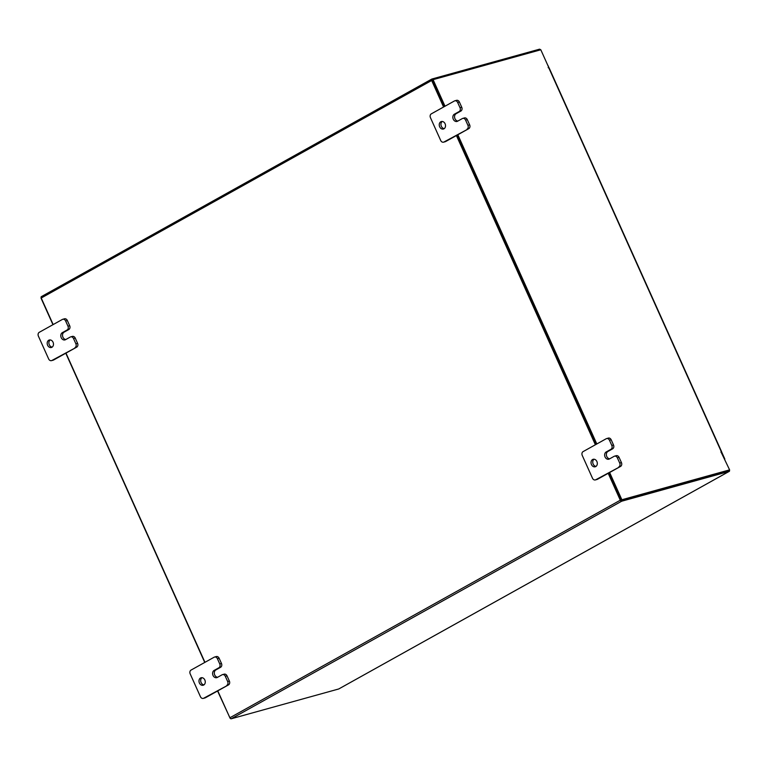 <?xml version="1.0" encoding="UTF-8"?>
<svg xmlns="http://www.w3.org/2000/svg" width="768" height="768" viewBox="0 0 768 768"><rect width="100%" height="100%" fill="white"/><g stroke="black" fill="none" stroke-linecap="round" stroke-linejoin="round"><path stroke-width="1.15" d="M200.544 677.99A3.878 3.082 74.5 0 1 201.082 677.77A3.878 3.082 74.5 0 1 204.979 680.333A3.878 3.082 74.5 0 1 203.702 685.027A3.878 3.082 74.5 0 1 203.165 685.248A3.878 3.082 74.5 0 1 199.267 682.685A3.878 3.082 74.5 0 1 200.544 677.99M222.912 674.563L223.766 674.323A2.947 2.342 74.5 0 1 224.179 674.16A2.947 2.342 74.5 0 1 227.03 675.85L229.373 681.053A2.947 2.342 74.5 0 1 228.509 684.883L205.421 697.747A2.947 2.342 74.5 0 1 205.008 697.92A2.947 2.342 74.5 0 1 204.566 697.987M227.03 675.85L225.322 676.32L227.664 681.523L229.373 681.053M228.509 684.883L203.712 698.218A2.947 2.342 -105.5 0 1 203.299 698.39A2.947 2.342 -105.5 0 1 200.438 696.701L190.195 673.901A2.947 2.342 -105.5 0 1 191.059 670.07L214.147 657.206A2.947 2.342 -105.5 0 1 214.56 657.043L216.269 656.563A2.947 2.342 74.5 0 1 219.13 658.253L221.472 663.466A2.947 2.342 74.5 0 1 220.598 667.286L215.866 669.926A3.878 3.082 -105.5 0 0 214.426 674.102A3.878 3.082 -105.5 0 0 217.622 677.27M219.13 658.253L217.421 658.733L219.763 663.936L221.472 663.466M217.421 658.733A2.947 2.342 -105.5 0 0 214.56 657.043M226.8 685.354A2.947 2.342 -105.5 0 0 227.664 681.523M225.322 676.32A2.947 2.342 -105.5 0 0 222.47 674.63A2.947 2.342 -105.5 0 0 222.058 674.803L217.315 677.443A3.878 3.082 -105.5 0 1 216.778 677.664A3.878 3.082 -105.5 0 1 212.88 675.101A3.878 3.082 -105.5 0 1 214.157 670.406L218.89 667.766A2.947 2.342 -105.5 0 0 219.763 663.936M203.971 684.854A3.878 3.082 74.5 0 1 200.861 681.859A3.878 3.082 74.5 0 1 201.984 677.683M215.002 656.976L215.856 656.736A2.947 2.342 74.5 0 1 216.269 656.563M592.598 459.523A3.878 3.082 74.5 0 1 593.136 459.302A3.878 3.082 74.5 0 1 597.034 461.866A3.878 3.082 74.5 0 1 595.757 466.56A3.878 3.082 74.5 0 1 595.21 466.781A3.878 3.082 74.5 0 1 591.312 464.218A3.878 3.082 74.5 0 1 592.598 459.523M614.966 456.096L615.821 455.856A2.947 2.342 74.5 0 1 616.234 455.693A2.947 2.342 74.5 0 1 619.085 457.382L621.427 462.586A2.947 2.342 74.5 0 1 620.563 466.416L597.475 479.28A2.947 2.342 74.5 0 1 597.062 479.453A2.947 2.342 74.5 0 1 596.621 479.52M619.085 457.382L617.376 457.853L619.718 463.066L621.427 462.586M620.563 466.416L595.766 479.75A2.947 2.342 -105.5 0 1 595.354 479.923A2.947 2.342 -105.5 0 1 592.493 478.234L582.25 455.434A2.947 2.342 -105.5 0 1 583.114 451.603L606.202 438.739A2.947 2.342 -105.5 0 1 606.614 438.576L608.323 438.096A2.947 2.342 74.5 0 1 611.184 439.786L613.517 444.998A2.947 2.342 74.5 0 1 612.653 448.819L607.92 451.459A3.878 3.082 -105.5 0 0 606.48 455.635A3.878 3.082 -105.5 0 0 609.677 458.803M611.184 439.786L609.475 440.266L611.808 445.469L613.517 444.998M609.475 440.266A2.947 2.342 -105.5 0 0 606.614 438.576M618.854 466.886A2.947 2.342 -105.5 0 0 619.718 463.066M617.376 457.853A2.947 2.342 -105.5 0 0 614.525 456.163A2.947 2.342 -105.5 0 0 614.112 456.336L609.37 458.976A3.878 3.082 -105.5 0 1 608.822 459.197A3.878 3.082 -105.5 0 1 604.925 456.634A3.878 3.082 -105.5 0 1 606.211 451.939L610.944 449.299A2.947 2.342 -105.5 0 0 611.808 445.469M596.026 466.387A3.878 3.082 74.5 0 1 592.915 463.392A3.878 3.082 74.5 0 1 594.038 459.216M607.056 438.509L607.91 438.269A2.947 2.342 74.5 0 1 608.323 438.096M48.749 340.234A3.878 3.082 74.5 0 1 49.296 340.013A3.878 3.082 74.5 0 1 53.194 342.576A3.878 3.082 74.5 0 1 51.907 347.27A3.878 3.082 74.5 0 1 51.37 347.491A3.878 3.082 74.5 0 1 47.472 344.928A3.878 3.082 74.5 0 1 48.749 340.234M71.117 336.806L71.971 336.566A2.947 2.342 74.5 0 1 72.384 336.403A2.947 2.342 74.5 0 1 75.245 338.093L77.578 343.296A2.947 2.342 74.5 0 1 76.714 347.126L53.626 359.99A2.947 2.342 74.5 0 1 53.213 360.163A2.947 2.342 74.5 0 1 52.771 360.23M75.245 338.093L73.536 338.563L75.869 343.776L77.578 343.296M76.714 347.126L51.917 360.461A2.947 2.342 -105.5 0 1 51.504 360.634A2.947 2.342 -105.5 0 1 48.643 358.944L38.4 336.144A2.947 2.342 -105.5 0 1 39.264 332.314L62.352 319.45A2.947 2.342 -105.5 0 1 62.765 319.286L64.474 318.806A2.947 2.342 74.5 0 1 67.334 320.496L69.677 325.709A2.947 2.342 74.5 0 1 68.803 329.53L64.07 332.17A3.878 3.082 -105.5 0 0 62.64 336.346A3.878 3.082 -105.5 0 0 65.827 339.514M67.334 320.496L65.626 320.976L67.968 326.179L69.677 325.709M65.626 320.976A2.947 2.342 -105.5 0 0 62.765 319.286M75.005 347.597A2.947 2.342 -105.5 0 0 75.869 343.776M73.536 338.563A2.947 2.342 -105.5 0 0 70.675 336.874A2.947 2.342 -105.5 0 0 70.262 337.046L65.52 339.686A3.878 3.082 -105.5 0 1 64.982 339.907A3.878 3.082 -105.5 0 1 61.085 337.344A3.878 3.082 -105.5 0 1 62.362 332.65L67.094 330.01A2.947 2.342 -105.5 0 0 67.968 326.179M52.176 347.098A3.878 3.082 74.5 0 1 49.066 344.102A3.878 3.082 74.5 0 1 50.189 339.926M63.206 319.219L64.061 318.979A2.947 2.342 74.5 0 1 64.474 318.806M440.803 121.766A3.878 3.082 74.5 0 1 441.341 121.546A3.878 3.082 74.5 0 1 445.238 124.109A3.878 3.082 74.5 0 1 443.962 128.803A3.878 3.082 74.5 0 1 443.424 129.024A3.878 3.082 74.5 0 1 439.526 126.461A3.878 3.082 74.5 0 1 440.803 121.766M463.171 118.339L464.026 118.099A2.947 2.342 74.5 0 1 464.438 117.936A2.947 2.342 74.5 0 1 467.29 119.626L469.632 124.829A2.947 2.342 74.5 0 1 468.768 128.659L445.68 141.523A2.947 2.342 74.5 0 1 445.267 141.696A2.947 2.342 74.5 0 1 444.826 141.763M467.29 119.626L465.581 120.096L467.923 125.309L469.632 124.829M468.768 128.659L443.971 141.994A2.947 2.342 -105.5 0 1 443.558 142.166A2.947 2.342 -105.5 0 1 440.698 140.477L430.454 117.677A2.947 2.342 -105.5 0 1 431.318 113.846L454.406 100.982A2.947 2.342 -105.5 0 1 454.819 100.819L456.528 100.339A2.947 2.342 74.5 0 1 459.389 102.029L461.731 107.242A2.947 2.342 74.5 0 1 460.858 111.062L456.125 113.702A3.878 3.082 -105.5 0 0 454.685 117.878A3.878 3.082 -105.5 0 0 457.882 121.046M459.389 102.029L457.68 102.509L460.022 107.712L461.731 107.242M457.68 102.509A2.947 2.342 -105.5 0 0 454.819 100.819M467.059 129.13A2.947 2.342 -105.5 0 0 467.923 125.309M465.581 120.096A2.947 2.342 -105.5 0 0 462.73 118.406A2.947 2.342 -105.5 0 0 462.317 118.579L457.574 121.219A3.878 3.082 -105.5 0 1 457.037 121.44A3.878 3.082 -105.5 0 1 453.139 118.877A3.878 3.082 -105.5 0 1 454.416 114.182L459.149 111.542A2.947 2.342 -105.5 0 0 460.022 107.712M444.23 128.63A3.878 3.082 74.5 0 1 441.12 125.635A3.878 3.082 74.5 0 1 442.243 121.459M455.261 100.752L456.115 100.512A2.947 2.342 74.5 0 1 456.528 100.339M217.776 690.864L229.872 717.773A1.363 0.816 -119.1 0 0 231.226 718.781L338.717 688.973L729.139 471.408L621.648 501.226A1.363 0.816 60.9 0 1 620.294 500.208L608.198 473.299M728.688 470.352L621.178 500.17M53.165 324.576L41.242 298.042A1.363 0.816 -119.1 0 1 41.376 296.63L431.798 79.075A1.363 0.816 60.9 0 1 431.904 79.027L539.395 49.219A1.363 0.816 60.9 0 1 540.538 49.853M431.798 79.075A1.363 0.816 60.9 0 0 431.664 80.486L443.587 107.011M456.413 135.542L595.382 444.768M204.96 662.333L65.981 353.107M432.365 80.083L444.202 106.675L432.259 80.112L433.075 79.661L445.008 106.224M457.018 135.206L595.997 444.432L457.018 135.206M609.629 472.502L621.869 499.757L729.6 469.872L621.062 500.208L608.813 472.963L620.976 500.026M41.376 296.63A1.363 0.816 -119.1 0 1 41.482 296.592L431.702 79.142M729.139 471.408A1.363 0.816 60.9 0 0 729.245 471.37A1.363 0.816 60.9 0 0 729.398 469.987M720.96 452.208L721.622 451.747L720.97 451.882L729.6 469.872M548.17 67.69L548.717 67.382L540.806 49.776L433.075 79.661M548.717 67.382L548.237 67.517L548.909 68.112M457.834 134.746L596.803 443.981M621.062 500.208L621.869 499.757M230.083 718.147L217.574 690.97M204.749 662.448L65.779 353.213M52.963 324.691L41.021 298.128L431.664 80.486M203.712 698.218L205.421 697.747M215.866 669.926L214.157 670.406M220.598 667.286L218.89 667.766M595.766 479.75L597.475 479.28M607.92 451.459L606.211 451.939M612.653 448.819L610.944 449.299M51.917 360.461L53.626 359.99M64.07 332.17L62.362 332.65M68.803 329.53L67.094 330.01M443.971 141.994L445.68 141.523M456.125 113.702L454.416 114.182M460.858 111.062L459.149 111.542M548.554 67.469L548.774 67.958M231.226 718.781L621.648 501.226M229.872 717.773L620.294 500.208M721.334 451.776L548.832 67.939M222.47 674.63L224.179 674.16M203.299 698.39L205.008 697.92M614.525 456.163L616.234 455.693M595.354 479.923L597.062 479.453M70.675 336.874L72.384 336.403M51.504 360.634L53.213 360.163M462.73 118.406L464.438 117.936M443.558 142.166L445.267 141.696M724.829 459.024L721.584 451.814M549.053 67.901L547.862 65.27M729.245 471.37L338.822 688.925M549.12 67.91L721.622 451.747"/></g></svg>
